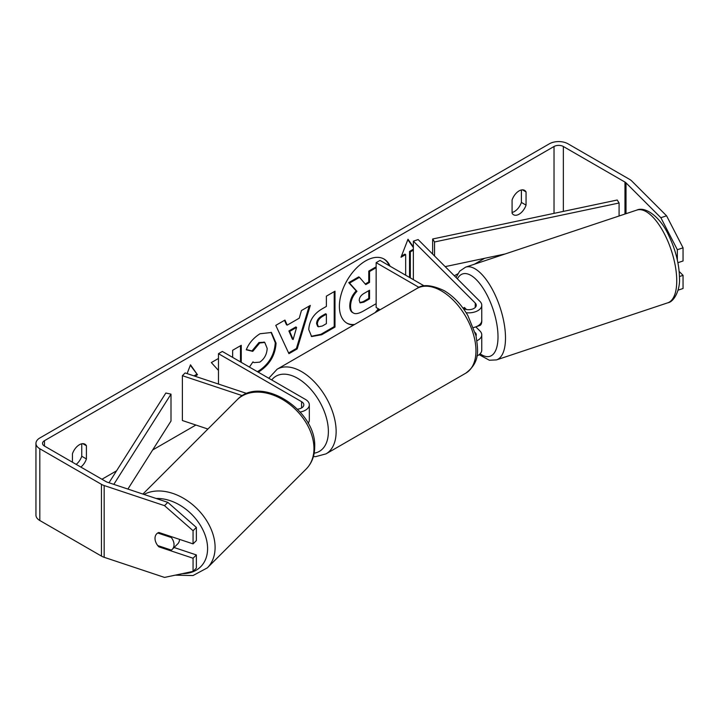 <?xml version="1.0" encoding="UTF-8"?>
<svg xmlns="http://www.w3.org/2000/svg" width="719" height="719" viewBox="0 0 719 719"><rect width="100%" height="100%" fill="white"/><g stroke="black" fill="none" stroke-linecap="round" stroke-linejoin="round"><path stroke-width="1.08" d="M464.492 307.534L463.827 307.759A10.983 4.485 71.6 0 0 463.189 308.397A10.983 4.485 71.6 0 1 464.276 307.543A10.983 4.485 71.6 0 1 464.447 307.489L466.478 309.521M476.958 340.725A13.185 7.612 0 0 0 481.757 334.847A13.185 7.612 0 0 0 479.995 331.046L475.816 326.866M463.225 308.442A7.693 4.44 180 0 0 471.574 309.341A7.693 4.44 180 0 0 476.266 305.251A7.693 4.44 180 0 0 475.241 303.032L413.362 241.162L418.125 239.571L479.995 301.45A13.185 7.612 180 0 1 481.757 305.251A13.185 7.612 180 0 1 466.146 312.729M481.757 334.847L481.757 350.099A13.185 7.612 180 0 1 476.904 355.995M476.032 335.935A7.693 4.44 0 0 0 476.266 334.847A7.693 4.44 0 0 0 475.241 332.627L475.142 332.538M380.081 309.772L376.145 307.498L376.145 262.651L380.027 260.404L424.282 285.955M419.06 287.429L376.145 262.651M481.757 305.251L481.757 320.503A13.185 7.612 180 0 1 473.506 327.558M413.362 241.162L413.362 279.655M246.914 393.527L185.125 372.936L182.383 375.678L242.438 395.702M182.383 375.678L182.383 420.525L207.908 429.036M300.191 412.05A13.185 7.612 0 0 0 309.323 404.806A13.185 7.612 0 0 0 305.458 399.431L222.351 351.447L218.468 353.685L218.468 384.045M297.522 409.174A7.693 4.44 0 0 0 303.831 404.806A7.693 4.44 0 0 0 301.576 401.669L218.468 353.685M308.1 423.257A13.185 7.612 0 0 0 309.323 420.058L309.323 404.806M179.525 539.367A10.983 7.765 45 0 1 177.782 543.816L172.29 549.307A10.983 7.765 45 0 1 171.32 550.089L157.731 545.559A10.983 7.765 45 0 1 155.007 538.369A10.983 7.765 45 0 1 156.76 533.777A10.983 7.765 45 0 1 157.731 533.004L171.32 537.533A10.983 7.765 45 0 1 174.034 544.714A10.983 7.765 45 0 1 172.29 549.307M171.32 537.533L171.994 536.859M375.012 312.693A37.046 21.39 120 0 0 378.365 308.775M389.258 265.733A37.046 21.39 120 0 0 383.721 258.867M377.457 311.282A37.046 21.39 120 0 0 379.147 309.224M390.031 266.183A37.046 21.39 120 0 0 384.108 259.083A37.046 21.39 120 0 0 365.585 260.916A37.046 21.39 120 0 0 341.381 293.568A37.046 21.39 120 0 0 347.061 323.253A37.046 21.39 120 0 0 353.712 324.988M484.669 258.292L474.423 264.215M457.778 273.822L454.345 275.799M195.883 425.028L152.662 449.977M116.559 470.819L101.954 479.249M660.869 217.713L666.576 215.808L683.05 247.821L677.343 249.727L660.869 217.713L626.015 182.869A6.588 3.802 0 0 0 624.973 182.078L563.345 146.496A6.588 3.802 0 0 0 554.025 146.496L44.47 440.684A6.588 3.802 0 0 0 42.538 443.38A6.588 3.802 0 0 0 44.47 446.068L106.097 481.649A6.588 3.802 0 0 0 107.464 482.251L167.824 502.374L196.359 527.422L196.359 540.589L193.06 543.879L193.06 530.712L164.525 505.664L167.824 502.374M218.468 358.457L211.341 362.574L218.468 370.429M241.26 362.358L241.26 345.3L232.65 350.27L232.65 357.388M287.214 325.132L299.248 318.184L301.432 310.554L310.32 305.422L297.181 348.922L288.93 353.685L275.781 325.365L284.958 320.072L287.214 325.132L286.432 324.691L284.499 320.332M512.081 199.99A10.983 6.345 -60 0 1 524.564 190.355A10.983 6.345 -60 0 1 526.056 191.919L526.056 205.122A10.983 6.345 -60 0 1 519.064 214.217A10.983 6.345 -60 0 1 513.573 214.765A10.983 6.345 -60 0 1 512.081 213.192L512.081 199.99M80.852 467.071A10.983 6.345 120 0 0 86.415 458.947L86.415 445.744A10.983 6.345 120 0 0 84.914 444.18A10.983 6.345 120 0 0 72.43 453.815L72.43 462.209M187.102 373.592L190.499 364.821L197.491 374.761L194.975 376.217M409.542 277.444L409.542 251.434L410.324 251.884L413.362 250.131M410.324 251.884L410.324 277.894M413.362 246.896L407.997 239.247L401.004 257.267L405.66 254.58L405.66 275.206M308.757 329.599L308.757 329.5C309.35 320.62 313.799 313.745 322.112 308.864L326.372 306.411L326.372 296.156L334.991 291.186L334.991 327.064L321.672 334.748L311.615 336.546L308.757 329.599M249.421 367.076L252.971 361.855L253.996 362.601L259.757 362.142C264.403 358.916 266.875 354.323 267.171 348.382L264.772 342.451L259.757 342.972L252.746 351.375L246.266 349.785C248.882 343.251 253.465 337.903 260.026 333.742L271.44 332.502L276.051 343.152C275.296 355.033 269.832 364.407 259.676 371.265L258.121 372.091M521.401 189.969L521.401 202.434A10.983 6.345 -60 0 1 514.409 211.53A10.983 6.345 -60 0 1 512.081 212.456M666.576 215.808L631.722 180.963A13.185 7.612 0 0 0 629.628 179.391L568.001 143.809A13.185 7.612 0 0 0 549.361 143.809L39.815 437.997A13.185 7.612 0 0 0 35.95 443.38A13.185 7.612 0 0 0 39.815 448.755L101.442 484.336A13.185 7.612 0 0 0 104.165 485.55L164.525 505.664M76.187 464.375A10.983 6.345 120 0 0 81.759 456.259L81.759 443.794M35.95 443.38L35.95 515.128A13.185 7.612 0 0 0 39.815 520.511L101.442 556.093A13.185 7.612 0 0 0 104.165 557.306L164.525 577.42L193.06 571.398L196.359 568.1L196.359 554.933L193.06 558.232L193.06 571.398M193.06 558.232L158.818 546.817A10.983 7.765 45 0 1 156.76 533.777A10.983 7.765 45 0 1 158.818 532.464L193.06 543.879M196.359 527.422L193.06 530.712M174.088 547.51L196.359 554.933M677.343 249.727L677.343 260.008M679.473 276.536L683.05 275.341L683.05 288.508L678.053 290.17M677.9 262.705L683.05 260.988L683.05 247.821M683.05 275.341L679.167 271.458M526.056 191.919L522.452 189.843M526.056 205.122L521.401 202.434M159.492 546.143L158.818 546.817M86.415 445.744L82.811 443.668M86.415 458.947L81.759 456.259M346.675 323.02A37.046 21.39 120 0 0 354.611 324.476M376.145 303.679L363.454 311.003C358.736 313.655 355.357 314.311 353.308 312.954L352.535 312.513C350.701 311.525 349.785 309.26 349.776 305.728L349.776 305.629C349.973 300.03 352.112 295.123 356.184 290.889L348.751 282.639L349.533 283.088L359.491 277.336L365.764 284.607L369.548 282.423L369.548 271.53L376.145 267.729M359.491 277.336L358.718 276.887L348.751 282.639M365.252 284.005L368.766 281.974L368.766 271.09L376.145 266.83M352.598 312.549L353.308 312.954C351.483 311.974 350.557 309.709 350.557 306.177L350.557 306.078C350.755 300.479 352.885 295.572 356.957 291.339L349.533 283.088M352.535 312.513L353.146 312.864M368.766 271.09L369.548 271.53M368.766 281.974L369.548 282.423M356.184 290.889L356.957 291.339M190.337 365.243L197.491 374.761M196.718 374.311L193.995 375.884M401.454 256.117L404.887 254.131L405.66 254.58M413.362 247.552L407.826 239.67M409.542 251.434L413.362 249.232M309.215 306.06L296.399 348.472L297.181 348.922M296.399 348.472L288.598 352.975M296.605 327.406L295.824 326.956L288.903 330.956L292.345 339.098L293.118 339.548L296.605 327.406L289.676 331.405L293.118 339.548M288.903 330.956L289.676 331.405M334.209 291.635L334.209 326.615L334.991 327.064M334.209 326.615L320.899 334.299L311.237 336.303M326.372 314.194L325.599 313.745L321.519 316.108C318.346 318.086 316.702 320.584 316.594 323.613L317.627 326.336L318.409 326.786L322.337 326.013L326.372 323.676L326.372 314.194L322.292 316.558C319.119 318.535 317.474 321.034 317.367 324.062L318.409 326.786M240.488 361.918L240.488 345.749M271.045 332.286L275.269 342.702C274.523 354.584 269.059 363.958 258.894 370.815L257.339 371.651M252.899 361.954L253.996 362.601M264.367 342.253L258.984 342.523L251.974 350.926L252.746 351.375M251.974 350.926L246.374 349.56M359.23 300.452L360.156 302.888L363.895 302.124L369.548 298.861L369.548 290.233L363.85 293.514C360.839 295.365 359.302 297.675 359.23 300.452M359.815 302.6L363.122 301.674L368.766 298.412L369.548 298.861M368.766 298.412L368.766 290.683M481.757 319.497A10.983 4.485 71.6 0 1 481.802 320.602A10.983 4.485 71.6 0 1 479.78 325.527L476.931 326.48A10.983 4.485 71.6 0 1 476.544 326.57M476.931 326.48A10.983 4.485 71.6 0 0 477.38 326.264L476.769 326.462M465.337 309.278L463.827 307.759M619.086 215.988L619.086 203.001L617.208 200.017L432.649 238.996L432.649 254.104M619.086 203.001L434.537 241.97L434.537 255.991M434.537 241.97L432.649 238.996M505.151 253.969L445.178 266.632M108.991 482.764L165.837 393.032L170.996 394.129L170.996 421.037L127.892 489.064M113.818 484.372L170.996 394.129M475.241 303.032L475.241 307.471M301.576 401.669L301.576 407.952M142.883 494.061L237.063 399.872A48.883 34.566 45 0 1 284.454 400.681A48.883 34.566 45 0 1 313.96 448.548A48.883 34.566 45 0 1 306.195 469.004L207.333 567.866A48.883 34.566 -135 0 0 215.098 547.42A48.883 34.566 -135 0 0 189.708 502.383A48.883 34.566 -135 0 0 143.998 494.429M156.203 498.501A43.392 30.683 45 0 1 207.593 548.579A43.392 30.683 45 0 1 182.491 573.627M554.025 146.496L554.025 213.363M44.47 440.684L44.47 446.068M104.165 485.55L104.165 557.306M563.345 146.496L563.345 211.395M624.973 182.078L624.973 214.028M626.015 182.869L626.015 213.678M39.815 448.755L39.815 520.511M101.442 484.336L101.442 556.093M349.776 305.728L350.557 306.177M349.776 305.629L350.557 306.078M320.899 334.299L321.672 334.748M316.594 323.721L317.367 324.161M321.519 316.108L322.292 316.558M316.594 323.613L317.367 324.062M275.269 342.603L276.051 343.044M275.269 342.702L276.051 343.152M258.894 370.815L259.676 371.265M258.984 342.523L259.757 342.972M363.122 301.674L363.895 302.124M676.741 280.886A48.883 19.952 -108.4 0 0 662.783 230.862A48.883 19.952 -108.4 0 0 636.845 210.074C645.59 206.056 660.464 217.327 668.481 234.978C675.554 249.52 679.221 263.9 679.491 278.136C680.246 289.559 674.251 301.89 667.762 302.816A48.883 19.952 -108.4 0 0 676.741 280.886M636.845 210.074L465.606 267.153A48.883 19.952 71.6 0 1 491.544 287.942A48.883 19.952 71.6 0 1 505.502 337.966A48.883 19.952 71.6 0 1 496.523 359.895L667.762 302.816M480.103 353.793A43.392 17.714 -108.4 0 0 498.006 336.807A43.392 17.714 -108.4 0 0 481.802 286.324A43.392 17.714 -108.4 0 0 457.392 278.846M465.831 373.152A48.883 28.221 -120 0 0 473.327 333.976A48.883 28.221 -120 0 0 441.394 290.898A48.883 28.221 -120 0 0 416.948 288.481C422.466 284.086 431.526 284.805 444.135 290.629C453.527 296.228 461.463 304.586 467.934 315.704L475.951 335.602C478.234 350.593 480.229 362.133 465.831 373.152L326.022 453.869L315.686 456.637L313.403 456.565M416.948 288.481L277.139 369.207A48.883 28.221 60 0 1 301.576 371.624A48.883 28.221 60 0 1 333.508 414.701A48.883 28.221 60 0 1 326.022 453.869M314.176 453.177A43.392 25.048 -120 0 0 327.154 420.876A43.392 25.048 -120 0 0 297.693 378.347A43.392 25.048 -120 0 0 271.71 379.938M207.333 567.866L192.989 575.559L175.265 575.155M306.195 469.004C311.83 463.171 314.661 455.819 314.697 446.966C316.567 410.145 260.557 374.105 237.063 399.872M264.772 342.451L263.99 342.001M465.606 267.153L459.684 271.162L456.053 277.507M479.133 354.665L489.369 360.237L496.523 359.895M277.139 369.207L268.762 378.239"/></g></svg>
